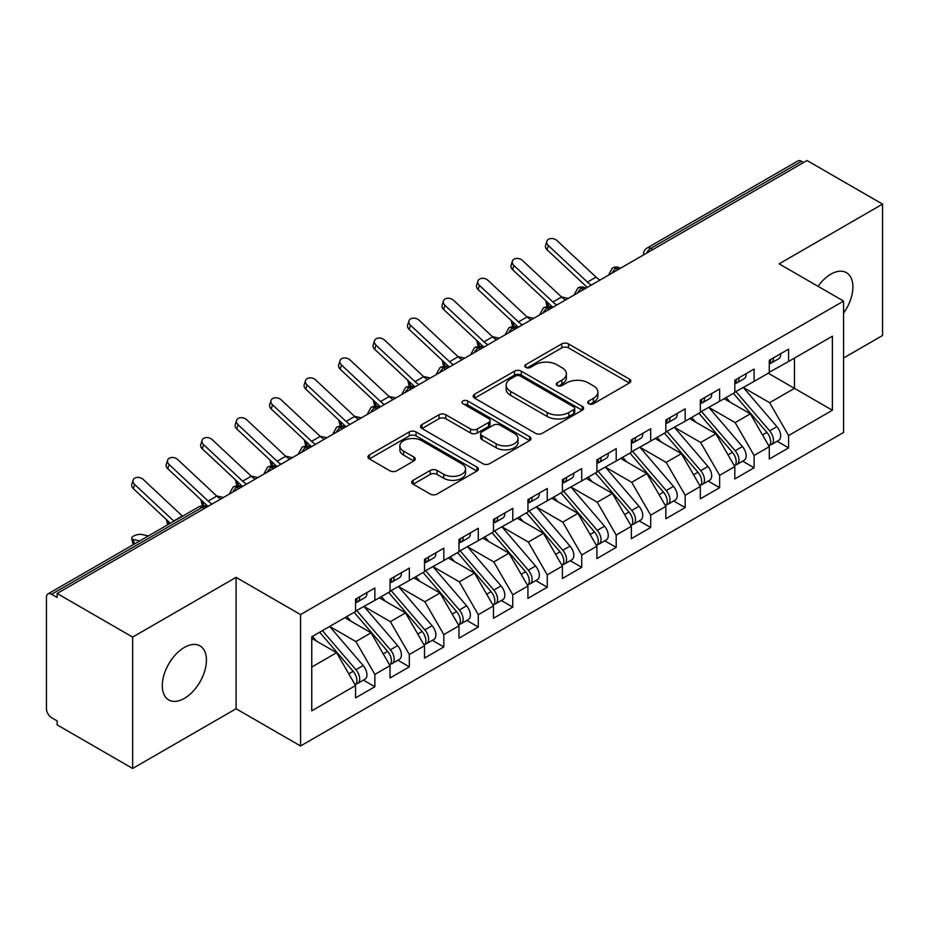 <?xml version="1.0" encoding="UTF-8"?>
<svg xmlns="http://www.w3.org/2000/svg" width="929" height="929" viewBox="0 0 929 929"><rect width="100%" height="100%" fill="white"/><g stroke="black" fill="none" stroke-linecap="round" stroke-linejoin="round"><path stroke-width="1.39" d="M588.719 403.743A3.356 1.939 0 0 0 593.457 403.743L629.421 382.98A4.784 2.764 0 0 0 630.814 381.029A4.784 2.764 0 0 0 629.421 379.078L568.502 343.904A4.784 2.764 0 0 0 561.731 343.904L525.768 364.667A3.356 1.939 0 0 0 524.792 366.038A3.356 1.939 0 0 0 525.768 367.396A3.356 1.939 0 0 0 530.505 367.396L535.162 364.714A15.317 8.837 0 0 1 556.819 364.714L561.894 367.652A15.317 8.837 0 0 1 566.388 373.899A15.317 8.837 0 0 1 561.894 380.147L557.249 382.841A3.356 1.939 0 0 0 556.262 384.2A3.356 1.939 0 0 0 557.249 385.57A3.356 1.939 0 0 0 561.987 385.57L566.632 382.887A15.317 8.837 0 0 1 588.301 382.887L593.376 385.814A15.317 8.837 0 0 1 597.858 392.073A15.317 8.837 0 0 1 593.376 398.32L588.719 401.014A3.356 1.939 0 0 0 587.743 402.373A3.356 1.939 0 0 0 588.719 403.743L588.719 401.014M184.36 698.399A31.203 18.023 120 0 0 204.752 670.901A31.203 18.023 120 0 0 199.967 645.887A31.203 18.023 120 0 0 184.36 647.432A31.203 18.023 120 0 0 163.98 674.93A31.203 18.023 120 0 0 168.764 699.943A31.203 18.023 120 0 0 184.36 698.399M843.59 313.108A31.203 18.023 120 0 0 846.435 272.65A31.203 18.023 120 0 0 830.828 274.194A31.203 18.023 120 0 0 818.031 286.318M413.161 480.293A4.784 2.764 0 0 0 411.756 482.244A4.784 2.764 0 0 0 413.161 484.195L430.255 494.065A4.784 2.764 0 0 0 437.013 494.065L476.949 471.003A4.784 2.764 0 0 0 478.354 469.052A4.784 2.764 0 0 0 476.949 467.101L416.041 431.927A4.784 2.764 0 0 0 409.271 431.927L369.336 454.989A4.784 2.764 0 0 0 367.93 456.94A4.784 2.764 0 0 0 369.336 458.891L389.983 470.817A4.784 2.764 0 0 0 396.741 470.817L413.835 460.947A4.784 2.764 0 0 0 415.24 458.996A4.784 2.764 0 0 0 413.835 457.033L403.604 451.122A12.809 7.397 0 0 1 399.853 445.897A12.809 7.397 0 0 1 407.75 439.069A12.809 7.397 0 0 1 421.708 440.671L461.806 463.826A12.809 7.397 0 0 1 465.557 469.052A12.809 7.397 0 0 1 457.66 475.88A12.809 7.397 0 0 1 443.702 474.278L437.013 470.422A4.784 2.764 0 0 0 430.255 470.422L413.161 480.293L413.161 484.195M843.59 358.002L882.55 335.508L882.55 204.125L807.046 160.531L57.133 593.492L57.133 597.475L51.618 594.281A7.316 4.227 -120 0 0 47.96 593.921A7.316 4.227 -120 0 0 46.45 597.266L46.45 708.746A7.316 4.227 -120 0 0 51.618 717.699L57.133 720.892L57.133 724.875L132.65 768.469L236.082 708.746L300.555 745.975L300.555 614.592L236.082 577.362L132.65 637.085L57.133 593.492M882.55 204.125L779.117 263.848L843.59 301.077L300.555 614.592M535.499 433.297A4.784 2.764 0 0 0 542.269 433.297L582.204 410.246A4.784 2.764 0 0 0 583.609 408.284A4.784 2.764 0 0 0 582.204 406.333L521.285 371.159A4.784 2.764 0 0 0 514.515 371.159L474.58 394.221A4.784 2.764 0 0 0 473.186 396.172A4.784 2.764 0 0 0 474.58 398.123L535.499 433.297M464.245 404.463A3.356 1.939 0 0 1 467.647 404.939L467.647 400.956L529.576 436.711A4.784 2.764 0 0 1 530.982 438.674A4.784 2.764 0 0 1 529.576 440.625L489.641 463.676A4.784 2.764 0 0 1 482.871 463.676L421.963 428.513L421.963 424.599A4.784 2.764 0 0 0 420.558 426.55A4.784 2.764 0 0 0 421.963 428.513M421.963 424.599L439.045 414.74A4.784 2.764 0 0 1 445.815 414.74L470.527 429.001A4.784 2.764 0 0 0 477.297 429.001L488.631 422.451A4.784 2.764 0 0 0 490.036 420.5A4.784 2.764 0 0 0 488.631 418.549L462.909 403.697A3.356 1.939 0 0 1 461.922 402.327A3.356 1.939 0 0 1 464.001 400.538A3.356 1.939 0 0 1 467.647 400.956M300.555 745.975L843.59 432.449L843.59 301.077M768.248 373.226L832.384 410.258L832.384 336.205L788.593 361.486L788.593 349.141L769.293 360.289L769.293 372.634L754.116 381.389L754.116 369.045L734.816 380.193L734.816 392.537L719.638 401.293L719.638 388.961L700.327 400.109L700.327 412.441L685.161 421.209L685.161 408.865L665.849 420.013L665.849 432.357L650.683 441.112L650.683 428.768L631.372 439.916L631.372 452.26L616.206 461.016L616.206 448.672L596.894 459.82L596.894 472.164L581.728 480.92L581.728 468.576L562.417 479.724L562.417 492.068L547.251 500.824L547.251 488.491L527.939 499.628L527.939 511.972L512.773 520.739L512.773 508.395L493.462 519.543L493.462 531.876L478.296 540.643L478.296 528.299L458.984 539.447L458.984 551.791L443.818 560.547L443.818 548.203L424.507 559.351L424.507 571.695L409.329 580.451L409.329 568.107L390.029 579.255L390.029 591.599L374.851 600.355L374.851 588.011L355.552 599.159L355.552 611.503L311.761 636.783L311.761 710.836L355.552 685.556L336.588 652.715L311.761 638.374M832.384 410.258L788.593 435.538L769.63 402.687L743.432 387.567M777.132 441.263L788.593 447.883L788.593 435.538M788.593 447.883L769.293 459.031L769.293 446.686L754.116 455.442L735.153 422.602L708.955 407.471M742.654 461.167L754.116 467.786L754.116 455.442M754.116 467.786L734.816 478.934L734.816 466.59L719.638 475.346L700.675 442.506L674.477 427.375L707.944 466.474L700.71 470.655A9.755 5.632 60 0 1 704.472 479.921A9.755 5.632 60 0 1 702.452 484.381A9.755 5.632 60 0 1 700.872 484.833M708.177 481.071L719.638 487.69L719.638 475.346M719.638 487.69L700.327 498.838L700.327 486.494L685.161 495.25L666.198 462.41L640 447.279M673.699 500.986L685.161 507.594L685.161 495.25M685.161 507.594L665.849 518.742L665.849 506.398L650.683 515.165L631.72 482.314L605.511 467.182M639.222 520.89L650.683 527.498L650.683 515.165M650.683 527.498L631.372 538.646L631.372 526.313L616.206 535.069L597.242 502.217L571.033 487.098M604.744 540.794L616.206 547.413L616.206 535.069M616.206 547.413L596.894 558.561L596.894 546.217L581.728 554.973L562.765 522.133L536.556 507.002M570.267 560.698L581.728 567.317L581.728 554.973M581.728 567.317L562.417 578.465L562.417 566.121L547.251 574.877L528.287 542.037L502.078 526.906M535.789 580.602L547.251 587.221L547.251 574.877M547.251 587.221L527.939 598.369L527.939 586.025L512.773 594.781L493.81 561.94L467.601 546.809L501.079 585.909L493.833 590.089A9.755 5.632 60 0 1 497.596 599.356A9.755 5.632 60 0 1 495.575 603.815A9.755 5.632 60 0 1 493.996 604.268M501.312 600.506L512.773 607.125L512.773 594.781M512.773 607.125L493.462 618.273L493.462 605.929L478.296 614.696L459.332 581.844L433.123 566.713M466.834 620.421L478.296 627.029L478.296 614.696M478.296 627.029L458.984 638.177L458.984 625.832L443.818 634.6L424.855 601.748L398.646 586.617M432.357 640.325L443.818 646.944L443.818 634.6M443.818 646.944L424.507 658.08L424.507 645.748L409.329 654.504L390.366 621.652L364.168 606.532M397.879 660.229L409.329 666.848L409.329 654.504M409.329 666.848L390.029 677.996L390.029 665.652L374.851 674.408L355.888 641.567L329.69 626.436M363.402 680.133L374.851 686.752L374.851 674.408M374.851 686.752L355.552 697.9L355.552 685.556M355.552 611.108L374.851 600.355M311.761 667.045L336.588 652.715M390.029 591.204L409.329 580.451M355.888 641.567L371.066 632.8L344.856 617.68M390.029 665.652L371.066 632.8M424.507 571.3L443.818 560.547M390.366 621.652L405.543 612.896L379.334 597.765M424.507 645.748L405.543 612.896M458.984 551.385L478.296 540.643M424.855 601.748L440.021 592.992L413.811 577.861M458.984 625.832L440.021 592.992M493.462 531.481L512.773 520.739M459.332 581.844L474.498 573.088L448.289 557.957M493.462 605.929L474.498 573.088M527.939 511.577L547.251 500.824M493.81 561.94L508.976 553.185L482.778 538.054M527.939 586.025L508.976 553.185M562.417 491.673L581.728 480.92M528.287 542.037L543.453 533.281L517.256 518.15M562.417 566.121L543.453 533.281M596.894 471.769L616.206 461.016M562.765 522.133L577.931 513.365L551.733 498.246M596.894 546.217L577.931 513.365M631.372 451.854L650.683 441.112M597.242 502.217L612.408 493.462L586.211 478.33M631.372 526.313L612.408 493.462M665.849 431.95L685.161 421.209M631.72 482.314L646.886 473.558L620.688 458.427M665.849 506.398L646.886 473.558M700.327 412.046L719.638 401.293M666.198 462.41L681.363 453.654L655.166 438.523M700.327 486.494L681.363 453.654M734.816 392.143L754.116 381.389M700.675 442.506L715.853 433.75L689.643 418.619M734.816 466.59L715.853 433.75M803.597 162.529L801.53 161.332L650.764 248.368L652.843 249.564M646.63 253.152A7.316 4.227 120 0 1 650.764 248.368A7.316 4.227 60 0 0 647.107 248.008L797.872 160.972A7.316 4.227 60 0 1 801.53 161.332M769.293 372.239L788.593 361.486M769.63 402.687L794.458 388.357L794.458 358.106L832.384 336.205M735.153 422.602L750.33 413.835L724.121 398.715M769.293 446.686L750.33 413.835M132.65 637.085L132.65 768.469M236.082 708.746L236.082 577.362M618.191 269.573L616.113 268.376A7.316 4.227 -120 0 0 612.466 268.017A7.316 4.227 -120 0 0 612.374 268.063L608.971 274.252A7.316 4.227 0 0 0 609.052 274.845M583.714 289.476L581.635 288.28A7.316 4.227 -120 0 0 577.989 287.92A7.316 4.227 -120 0 0 577.896 287.967L574.494 294.156A7.316 4.227 0 0 0 574.575 294.748M549.225 309.38L547.158 308.184A7.316 4.227 -120 0 0 543.5 307.824A7.316 4.227 -120 0 0 543.419 307.882L540.016 314.06A7.316 4.227 0 0 0 540.097 314.664M514.747 329.284L512.68 328.1A7.316 4.227 -120 0 0 509.022 327.728A7.316 4.227 -120 0 0 508.941 327.786L505.539 333.964A7.316 4.227 0 0 0 505.608 334.568M480.27 349.199L478.203 348.003A7.316 4.227 -120 0 0 474.545 347.643A7.316 4.227 -120 0 0 474.464 347.69L471.061 353.868A7.316 4.227 0 0 0 471.131 354.472M445.792 369.103L443.725 367.907A7.316 4.227 -120 0 0 440.067 367.547A7.316 4.227 -120 0 0 439.986 367.594L436.584 373.772A7.316 4.227 0 0 0 436.653 374.375M411.315 389.007L409.248 387.811A7.316 4.227 -120 0 0 405.59 387.451A7.316 4.227 -120 0 0 405.508 387.498L402.106 393.687A7.316 4.227 0 0 0 402.176 394.279M376.837 408.911L374.77 407.715A7.316 4.227 -120 0 0 371.112 407.355A7.316 4.227 -120 0 0 371.031 407.401L367.629 413.591A7.316 4.227 0 0 0 367.698 414.183M342.36 428.815L340.293 427.619A7.316 4.227 -120 0 0 336.635 427.259A7.316 4.227 -120 0 0 336.553 427.317L333.151 433.495A7.316 4.227 0 0 0 333.221 434.098M307.882 448.719L305.815 447.534A7.316 4.227 -120 0 0 302.157 447.163A7.316 4.227 -120 0 0 302.076 447.221L298.673 453.398A7.316 4.227 0 0 0 298.743 454.002M273.405 468.634L271.338 467.438A7.316 4.227 -120 0 0 267.68 467.078A7.316 4.227 -120 0 0 267.598 467.124L264.196 473.302A7.316 4.227 0 0 0 264.266 473.906M238.927 488.538L236.86 487.342A7.316 4.227 -120 0 0 233.202 486.982A7.316 4.227 -120 0 0 233.109 487.028L229.707 493.206A7.316 4.227 0 0 0 229.788 493.81M590.054 404.22L593.376 402.303A15.317 8.837 0 0 0 597.858 396.056L597.858 392.073M566.388 373.899L566.388 377.882A15.317 8.837 0 0 1 561.894 384.13L558.584 386.046M629.351 383.027L568.502 347.887A4.784 2.764 0 0 0 561.731 347.887L527.115 367.872M582.146 410.281L521.285 375.142A4.784 2.764 0 0 0 514.515 375.142L474.649 398.169M573.739 409.654A3.356 1.939 0 0 0 574.726 408.284A3.356 1.939 0 0 0 573.739 406.914L520.275 376.048A3.356 1.939 0 0 0 515.537 376.048L510.625 378.881A15.317 8.837 0 0 0 506.142 385.129A15.317 8.837 0 0 0 510.625 391.388L547.181 412.488A15.317 8.837 0 0 0 568.838 412.488L573.739 409.654L573.739 413.637A3.356 1.939 0 0 0 574.726 412.267L574.726 408.284M506.142 385.129L506.142 389.112A15.317 8.837 0 0 0 510.625 395.371L510.625 391.388M573.739 413.637L568.838 416.471A15.317 8.837 0 0 1 547.181 416.471L510.625 395.371M422.021 428.548L439.045 418.712L439.045 414.74M490.036 420.5L490.036 424.483A4.784 2.764 0 0 1 488.631 426.434L477.297 432.984A4.784 2.764 0 0 1 470.527 432.984L445.815 418.712A4.784 2.764 0 0 0 439.045 418.712M467.647 404.939L529.518 440.66M496.156 443.795A12.809 7.397 0 0 0 510.114 445.397A12.809 7.397 0 0 0 518.01 438.569A12.809 7.397 0 0 0 514.26 433.344L500.139 425.192A4.784 2.764 0 0 0 493.369 425.192L482.035 431.73A4.784 2.764 0 0 0 480.63 433.692A4.784 2.764 0 0 0 482.035 435.643L496.156 443.795L496.156 447.778A12.809 7.397 0 0 0 510.114 449.381A12.809 7.397 0 0 0 518.01 442.552L518.01 438.569M480.63 433.692L480.63 437.664A4.784 2.764 0 0 0 482.035 439.626L482.035 435.643M496.156 447.778L482.035 439.626M465.557 469.052L465.557 473.035A12.809 7.397 0 0 1 457.66 479.863A12.809 7.397 0 0 1 443.702 478.261L437.013 474.405A4.784 2.764 0 0 0 430.255 474.405L413.219 484.23M399.853 445.897L399.853 449.88A12.809 7.397 0 0 0 403.604 455.105L403.604 451.122M413.777 460.981L403.604 455.105M476.891 471.049L416.041 435.91A4.784 2.764 0 0 0 409.271 435.91L369.394 458.926M736.14 391.771L769.665 430.835A9.755 5.632 60 0 1 773.427 440.102A9.755 5.632 60 0 1 771.407 444.573L778.641 440.392A9.755 5.632 -120 0 0 780.662 435.922A9.755 5.632 -120 0 0 776.899 426.655L743.386 387.59M771.407 444.573A9.755 5.632 60 0 1 769.827 445.026M733.387 393.362L766.901 432.426A9.755 5.632 60 0 1 770.664 441.705A9.755 5.632 60 0 1 768.898 446.001M552.836 307.302L548.377 306.326A6.097 2.322 166.9 0 1 546.751 305.223L545.695 300.636M730.124 402.176L726.141 397.542M561.43 296.897L568.258 298.395M769.293 364.087A9.755 5.632 -120 0 0 770.664 360.104A9.755 5.632 -120 0 0 770.652 359.511M769.827 363.425A9.755 5.632 -120 0 0 771.407 362.972A9.755 5.632 -120 0 0 773.427 358.513A9.755 5.632 -120 0 0 773.404 357.909M780.65 353.728A9.755 5.632 60 0 1 780.662 354.332A9.755 5.632 60 0 1 778.641 358.791L771.407 362.972M600.006 280.07A18.046 10.416 60 0 1 596.046 277.132L557.005 240.599A6.097 4.401 17.6 0 0 551.118 238.521A6.097 4.401 17.6 0 0 546.879 241.238A6.097 4.401 17.6 0 0 548.377 245.57L547.053 249.75A6.097 4.401 -162.4 0 1 545.555 245.419L546.879 241.238M591.378 285.052A18.046 10.416 60 0 1 587.43 282.102L548.377 245.57M547.053 249.75L586.094 286.283A24.375 14.074 -120 0 0 587.337 287.386M701.662 411.675L735.187 450.739A9.755 5.632 60 0 1 738.95 460.018A9.755 5.632 60 0 1 736.929 464.477L744.164 460.296A9.755 5.632 -120 0 0 746.184 455.837A9.755 5.632 -120 0 0 742.422 446.57L708.908 407.494M736.929 464.477A9.755 5.632 60 0 1 735.35 464.93M698.91 413.266L732.424 452.342A9.755 5.632 60 0 1 736.186 461.608A9.755 5.632 60 0 1 734.421 465.917M531.04 319.878A18.046 10.416 60 0 1 527.091 316.94L488.05 280.407A6.097 4.401 17.6 0 0 482.151 278.328A6.097 4.401 17.6 0 0 477.924 281.046A6.097 4.401 17.6 0 0 479.422 285.389L478.098 289.558L517.139 326.091A24.375 14.074 -120 0 0 518.382 327.194L513.9 326.23A6.097 2.322 166.9 0 1 512.274 325.127L511.217 320.54M695.647 422.08L691.664 417.446M526.94 316.801L533.78 318.299M702.452 484.381L709.686 480.2A9.755 5.632 -120 0 0 711.707 475.741A9.755 5.632 -120 0 0 707.944 466.474M664.432 433.169L697.946 472.246A9.755 5.632 60 0 1 701.709 481.512A9.755 5.632 60 0 1 699.943 485.821M496.562 339.793A18.046 10.416 60 0 1 492.614 336.844L453.573 300.311A6.097 4.401 17.6 0 0 447.673 298.232A6.097 4.401 17.6 0 0 443.447 300.961A6.097 4.401 17.6 0 0 444.945 305.293L443.621 309.473L482.662 345.994A24.375 14.074 -120 0 0 483.904 347.098L479.422 346.134A6.097 2.322 166.9 0 1 477.796 345.031L476.74 340.455M661.158 441.983L657.186 437.35M667.185 431.579L700.71 470.655M492.463 336.704L499.303 338.202M632.707 451.482L666.221 490.558A9.755 5.632 60 0 1 669.995 499.825A9.755 5.632 60 0 1 667.974 504.284L675.209 500.104A9.755 5.632 -120 0 0 677.229 495.645A9.755 5.632 -120 0 0 673.467 486.378L639.953 447.302M667.974 504.284A9.755 5.632 60 0 1 666.395 504.737M629.955 453.085L663.469 492.149A9.755 5.632 60 0 1 667.231 501.416A9.755 5.632 60 0 1 665.466 505.724M462.085 359.697A18.046 10.416 60 0 1 458.136 356.748L419.084 320.226A6.097 4.401 17.6 0 0 413.196 318.136A6.097 4.401 17.6 0 0 408.969 320.865A6.097 4.401 17.6 0 0 410.467 325.196L409.143 329.377L448.184 365.91A24.375 14.074 -120 0 0 449.427 367.001L444.945 366.038A6.097 2.322 166.9 0 1 443.319 364.934L442.25 360.359M626.68 461.887L622.709 457.254M457.985 356.62L464.825 358.118M598.23 471.398L631.743 510.462A9.755 5.632 60 0 1 635.517 519.729A9.755 5.632 60 0 1 633.497 524.2L640.731 520.019A9.755 5.632 -120 0 0 642.752 515.549A9.755 5.632 -120 0 0 638.989 506.282L605.476 467.217M633.497 524.2A9.755 5.632 60 0 1 631.917 524.641M595.477 472.989L628.991 512.053A9.755 5.632 60 0 1 632.754 521.32A9.755 5.632 60 0 1 630.988 525.628M414.926 386.928L410.467 385.953A6.097 2.322 166.9 0 1 408.841 384.838L407.773 380.263M592.203 481.803L588.231 477.169M423.508 376.524L430.348 378.022M734.816 383.991A9.755 5.632 -120 0 0 736.186 380.007A9.755 5.632 -120 0 0 736.174 379.415M735.35 383.329A9.755 5.632 -120 0 0 736.929 382.876A9.755 5.632 -120 0 0 738.95 378.417A9.755 5.632 -120 0 0 738.927 377.824M746.173 373.644A9.755 5.632 60 0 1 746.184 374.236A9.755 5.632 60 0 1 744.164 378.695L736.929 382.876M565.517 299.974A18.046 10.416 60 0 1 561.569 297.036L522.528 260.503A6.097 4.401 17.6 0 0 516.629 258.425A6.097 4.401 17.6 0 0 512.402 261.142A6.097 4.401 17.6 0 0 513.9 265.485L512.576 269.654A6.097 4.401 -162.4 0 1 511.078 265.322L512.402 261.142M556.901 304.956A18.046 10.416 60 0 1 552.952 302.006L513.9 265.485M512.576 269.654L551.617 306.187A24.375 14.074 -120 0 0 552.86 307.29M700.327 403.894A9.755 5.632 -120 0 0 701.709 399.911A9.755 5.632 -120 0 0 701.697 399.319M700.872 403.232A9.755 5.632 -120 0 0 702.452 402.78A9.755 5.632 -120 0 0 704.472 398.32A9.755 5.632 -120 0 0 704.449 397.728M711.695 393.548A9.755 5.632 60 0 1 711.707 394.14A9.755 5.632 60 0 1 709.686 398.611L702.452 402.78M478.098 289.558A6.097 4.401 -162.4 0 1 476.6 285.226L477.924 281.046M522.423 324.86A18.046 10.416 60 0 1 518.475 321.922L479.422 285.389M665.849 423.798A9.755 5.632 -120 0 0 667.231 419.815A9.755 5.632 -120 0 0 667.219 419.223M666.395 423.148A9.755 5.632 -120 0 0 667.974 422.695A9.755 5.632 -120 0 0 669.995 418.224A9.755 5.632 -120 0 0 669.972 417.632M677.218 413.451A9.755 5.632 60 0 1 677.229 414.044A9.755 5.632 60 0 1 675.209 418.514L667.974 422.695M443.621 309.473A6.097 4.401 -162.4 0 1 442.123 305.13L443.447 300.961M487.946 344.764A18.046 10.416 60 0 1 483.997 341.826L444.945 305.293M631.372 443.702A9.755 5.632 -120 0 0 632.754 439.731A9.755 5.632 -120 0 0 632.73 439.127M631.917 443.052A9.755 5.632 -120 0 0 633.497 442.599A9.755 5.632 -120 0 0 635.517 438.128A9.755 5.632 -120 0 0 635.494 437.536M642.74 433.355A9.755 5.632 60 0 1 642.752 433.948A9.755 5.632 60 0 1 640.731 438.418L633.497 442.599M409.143 329.377A6.097 4.401 -162.4 0 1 407.645 325.034L408.969 320.865M453.468 364.667A18.046 10.416 60 0 1 449.52 361.729L410.467 325.196M563.752 491.302L597.266 530.366A9.755 5.632 60 0 1 601.04 539.633A9.755 5.632 60 0 1 599.019 544.104L606.254 539.923A9.755 5.632 -120 0 0 608.274 535.452A9.755 5.632 -120 0 0 604.512 526.186L570.998 487.121M599.019 544.104A9.755 5.632 60 0 1 597.44 544.557M561 492.893L594.514 531.957A9.755 5.632 60 0 1 598.276 541.224A9.755 5.632 60 0 1 596.499 545.532M380.449 406.832L375.99 405.857A6.097 2.322 166.9 0 1 374.364 404.742L373.295 400.167M557.725 501.706L553.754 497.073M389.03 396.428L395.87 397.926M596.894 463.617A9.755 5.632 -120 0 0 598.276 459.634A9.755 5.632 -120 0 0 598.253 459.031M597.44 462.956A9.755 5.632 -120 0 0 599.019 462.503A9.755 5.632 -120 0 0 601.04 458.043A9.755 5.632 -120 0 0 601.017 457.44M608.251 453.259A9.755 5.632 60 0 1 608.274 453.863A9.755 5.632 60 0 1 606.254 458.322L599.019 462.503M427.607 379.601A18.046 10.416 60 0 1 423.659 376.663L384.606 340.13A6.097 4.401 17.6 0 0 378.718 338.04A6.097 4.401 17.6 0 0 374.492 340.769A6.097 4.401 17.6 0 0 375.99 345.1L374.666 349.281A6.097 4.401 -162.4 0 1 373.168 344.949L374.492 340.769M418.991 384.571A18.046 10.416 60 0 1 415.031 381.633L375.99 345.1M374.666 349.281L413.707 385.814A24.375 14.074 -120 0 0 414.949 386.905M529.275 511.205L562.788 550.27A9.755 5.632 60 0 1 566.551 559.548A9.755 5.632 60 0 1 564.542 564.008L571.776 559.827A9.755 5.632 -120 0 0 573.797 555.368A9.755 5.632 -120 0 0 570.034 546.089L536.521 507.025M564.542 564.008A9.755 5.632 60 0 1 562.962 564.46M526.511 512.796L560.036 551.872A9.755 5.632 60 0 1 563.798 561.139A9.755 5.632 60 0 1 562.022 565.436M345.971 426.736L341.512 425.761A6.097 2.322 166.9 0 1 339.886 424.658L338.818 420.071M523.248 521.61L519.276 516.977M354.553 416.331L361.393 417.829M494.797 531.109L528.311 570.185A9.755 5.632 60 0 1 532.073 579.452A9.755 5.632 60 0 1 530.053 583.911L537.299 579.731A9.755 5.632 -120 0 0 539.319 575.272A9.755 5.632 -120 0 0 535.557 566.005L502.032 526.929M530.053 583.911A9.755 5.632 60 0 1 528.485 584.364M492.033 532.7L525.559 571.776A9.755 5.632 60 0 1 529.321 581.043A9.755 5.632 60 0 1 527.544 585.351M324.175 439.312A18.046 10.416 60 0 1 320.226 436.375L281.173 399.842A6.097 4.401 17.6 0 0 275.286 397.763A6.097 4.401 17.6 0 0 271.059 400.48A6.097 4.401 17.6 0 0 272.557 404.823L271.233 408.992L310.274 445.525A24.375 14.074 -120 0 0 311.505 446.628L307.034 445.665A6.097 2.322 166.9 0 1 305.409 444.561L304.34 439.974M488.77 541.514L484.799 536.881M320.075 436.235L326.915 437.733M495.575 603.815L502.821 599.635A9.755 5.632 -120 0 0 504.842 595.175A9.755 5.632 -120 0 0 501.079 585.909M457.556 552.604L491.081 591.68A9.755 5.632 60 0 1 494.843 600.947A9.755 5.632 60 0 1 493.067 605.255M289.697 459.228A18.046 10.416 60 0 1 285.737 456.278L246.696 419.745A6.097 4.401 17.6 0 0 240.808 417.667A6.097 4.401 17.6 0 0 236.581 420.396A6.097 4.401 17.6 0 0 238.079 424.727L236.744 428.908L275.797 465.429A24.375 14.074 -120 0 0 277.028 466.532L272.557 465.568A6.097 2.322 166.9 0 1 270.931 464.465L269.863 459.89M454.293 561.418L450.321 556.785M460.319 551.013L493.833 590.089M285.598 456.151L292.438 457.649M562.417 483.521A9.755 5.632 -120 0 0 563.798 479.538A9.755 5.632 -120 0 0 563.775 478.946M562.962 482.859A9.755 5.632 -120 0 0 564.542 482.406A9.755 5.632 -120 0 0 566.551 477.947A9.755 5.632 -120 0 0 566.539 477.355M573.774 473.175A9.755 5.632 60 0 1 573.797 473.767A9.755 5.632 60 0 1 571.776 478.226L564.542 482.406M393.13 399.505A18.046 10.416 60 0 1 389.181 396.567L350.128 360.034A6.097 4.401 17.6 0 0 344.241 357.955A6.097 4.401 17.6 0 0 340.014 360.673A6.097 4.401 17.6 0 0 341.512 365.004L340.188 369.185A6.097 4.401 -162.4 0 1 338.69 364.853L340.014 360.673M384.513 404.487A18.046 10.416 60 0 1 380.553 401.537L341.512 365.004M340.188 369.185L379.229 405.718A24.375 14.074 -120 0 0 380.472 406.821M527.939 503.425A9.755 5.632 -120 0 0 529.321 499.442A9.755 5.632 -120 0 0 529.298 498.85M528.485 502.763A9.755 5.632 -120 0 0 530.053 502.31A9.755 5.632 -120 0 0 532.073 497.851A9.755 5.632 -120 0 0 532.062 497.259M539.296 493.078A9.755 5.632 60 0 1 539.319 493.671A9.755 5.632 60 0 1 537.299 498.13L530.053 502.31M358.652 419.409A18.046 10.416 60 0 1 354.704 416.471L315.651 379.938A6.097 4.401 17.6 0 0 309.763 377.859A6.097 4.401 17.6 0 0 305.536 380.576A6.097 4.401 17.6 0 0 307.034 384.92L305.711 389.088A6.097 4.401 -162.4 0 1 304.213 384.757L305.536 380.576M350.036 424.39A18.046 10.416 60 0 1 346.076 421.441L307.034 384.92M305.711 389.088L344.752 425.621A24.375 14.074 -120 0 0 345.994 426.725M493.462 523.329A9.755 5.632 -120 0 0 494.843 519.346A9.755 5.632 -120 0 0 494.82 518.754M493.996 522.667A9.755 5.632 -120 0 0 495.575 522.226A9.755 5.632 -120 0 0 497.596 517.755A9.755 5.632 -120 0 0 497.584 517.163M504.819 512.982A9.755 5.632 60 0 1 504.842 513.574A9.755 5.632 60 0 1 502.821 518.045L495.575 522.226M271.233 408.992A6.097 4.401 -162.4 0 1 269.724 404.661L271.059 400.48M315.558 444.294A18.046 10.416 60 0 1 311.598 441.356L272.557 404.823M425.842 570.917L459.356 609.993A9.755 5.632 60 0 1 463.118 619.26A9.755 5.632 60 0 1 461.098 623.719L468.344 619.55A9.755 5.632 -120 0 0 470.364 615.079A9.755 5.632 -120 0 0 466.602 605.813L433.077 566.736M461.098 623.719A9.755 5.632 60 0 1 459.518 624.172M423.078 572.519L456.592 611.584A9.755 5.632 60 0 1 460.366 620.851A9.755 5.632 60 0 1 458.589 625.159M255.22 479.132A18.046 10.416 60 0 1 251.26 476.182L212.218 439.661A6.097 4.401 17.6 0 0 206.331 437.571A6.097 4.401 17.6 0 0 202.104 440.3A6.097 4.401 17.6 0 0 203.602 444.631L202.267 448.812L241.319 485.344A24.375 14.074 -120 0 0 242.55 486.436L238.079 485.472A6.097 2.322 166.9 0 1 236.454 484.369L235.385 479.794M419.815 581.322L415.844 576.7M251.12 476.054L257.96 477.552M458.984 543.233A9.755 5.632 -120 0 0 460.366 539.25A9.755 5.632 -120 0 0 460.343 538.657M459.518 542.582A9.755 5.632 -120 0 0 461.098 542.13A9.755 5.632 -120 0 0 463.118 537.659A9.755 5.632 -120 0 0 463.106 537.067M470.341 532.886A9.755 5.632 60 0 1 470.364 533.478A9.755 5.632 60 0 1 468.344 537.949L461.098 542.13M236.744 428.908A6.097 4.401 -162.4 0 1 235.246 424.565L236.581 420.396M281.081 464.198A18.046 10.416 60 0 1 277.121 461.26L238.079 424.727M391.364 590.832L424.878 629.897A9.755 5.632 60 0 1 428.641 639.164A9.755 5.632 60 0 1 426.62 643.634L433.866 639.454A9.755 5.632 -120 0 0 435.887 634.983A9.755 5.632 -120 0 0 432.113 625.716L398.599 586.652M426.62 643.634A9.755 5.632 60 0 1 425.041 644.087M388.601 592.423L422.114 631.488A9.755 5.632 60 0 1 425.888 640.755A9.755 5.632 60 0 1 424.112 645.063M208.05 506.363L203.602 505.388A6.097 2.322 166.9 0 1 201.976 504.273L200.908 499.697M385.338 601.237L381.366 596.604M216.643 495.958L223.471 497.456M424.507 563.137A9.755 5.632 -120 0 0 425.888 559.165A9.755 5.632 -120 0 0 425.865 558.561M425.041 562.486A9.755 5.632 -120 0 0 426.62 562.033A9.755 5.632 -120 0 0 428.641 557.563A9.755 5.632 -120 0 0 428.629 556.97M435.864 552.79A9.755 5.632 60 0 1 435.887 553.382A9.755 5.632 60 0 1 433.866 557.853L426.62 562.033M202.267 448.812A6.097 4.401 -162.4 0 1 200.769 444.468L202.104 440.3M246.603 484.102A18.046 10.416 60 0 1 242.643 481.164L203.602 444.631M356.887 610.736L390.401 649.801A9.755 5.632 60 0 1 394.163 659.067A9.755 5.632 60 0 1 392.143 663.538L399.389 659.358A9.755 5.632 -120 0 0 401.409 654.887A9.755 5.632 -120 0 0 397.635 645.62L364.122 606.556M392.143 663.538A9.755 5.632 60 0 1 390.563 663.991M354.123 612.327L387.637 651.392A9.755 5.632 60 0 1 391.411 660.67A9.755 5.632 60 0 1 389.634 664.967M167.835 524.722A6.097 2.322 166.9 0 1 167.499 524.177L166.43 519.601M350.86 621.141L346.889 616.508M182.165 515.862L182.897 516.025M390.029 583.052A9.755 5.632 -120 0 0 391.411 579.069A9.755 5.632 -120 0 0 391.388 578.477M390.563 582.39A9.755 5.632 -120 0 0 392.143 581.937A9.755 5.632 -120 0 0 394.163 577.478A9.755 5.632 -120 0 0 394.14 576.874M401.386 572.694A9.755 5.632 60 0 1 401.409 573.298A9.755 5.632 60 0 1 399.389 577.757L392.143 581.937M220.742 499.036A18.046 10.416 60 0 1 216.782 496.098L177.741 459.565A6.097 4.401 17.6 0 0 171.853 457.486A6.097 4.401 17.6 0 0 167.626 460.203A6.097 4.401 17.6 0 0 169.124 464.535L167.789 468.715A6.097 4.401 -162.4 0 1 166.291 464.384L167.626 460.203M212.114 504.017A18.046 10.416 60 0 1 208.166 501.068L169.124 464.535M167.789 468.715L206.842 505.248A24.375 14.074 -120 0 0 208.073 506.351M322.409 630.64L355.923 669.704A9.755 5.632 60 0 1 359.686 678.983A9.755 5.632 60 0 1 357.665 683.442L364.911 679.262A9.755 5.632 -120 0 0 366.932 674.802A9.755 5.632 -120 0 0 363.158 665.524L329.644 626.46M357.665 683.442A9.755 5.632 60 0 1 356.086 683.895M319.646 632.231L353.159 671.307A9.755 5.632 60 0 1 356.922 680.574A9.755 5.632 60 0 1 355.157 684.87M133.358 544.626A6.097 2.322 166.9 0 1 133.021 544.092L131.686 538.379A6.097 2.322 -13.1 0 0 133.311 539.482L139.791 540.91M148.419 535.928L141.94 534.512A6.097 2.322 -13.1 0 0 135.169 535.325A6.097 2.322 -13.1 0 0 131.686 538.379M316.383 641.045L312.411 636.411M355.552 602.956A9.755 5.632 -120 0 0 356.922 598.973A9.755 5.632 -120 0 0 356.91 598.381M356.086 602.294A9.755 5.632 -120 0 0 357.665 601.841A9.755 5.632 -120 0 0 359.686 597.382A9.755 5.632 -120 0 0 359.662 596.79M366.909 592.609A9.755 5.632 60 0 1 366.932 593.201A9.755 5.632 60 0 1 364.911 597.661L357.665 601.841M182.548 516.222A18.046 10.416 60 0 1 182.305 516.001L143.263 479.469A6.097 4.401 17.6 0 0 137.376 477.39A6.097 4.401 17.6 0 0 133.149 480.107A6.097 4.401 17.6 0 0 134.647 484.45L133.311 488.619A6.097 4.401 -162.4 0 1 131.813 484.288L133.149 480.107M173.932 521.204A18.046 10.416 60 0 1 173.688 520.972L134.647 484.45M133.311 488.619L170.344 523.271M204.45 508.442L202.383 507.246L51.618 594.281M206.586 507.199L206.041 506.886A7.316 4.227 120 0 0 202.383 507.246A7.316 4.227 -120 0 0 198.725 506.886L47.96 593.921M620.328 268.33L619.771 268.017A7.316 4.227 120 0 0 616.113 268.376A7.316 4.227 120 0 0 612.153 273.056M643.46 254.987L643.46 254.337A7.316 4.227 0 0 0 643.53 254.941M585.851 288.245L585.293 287.92A7.316 4.227 120 0 0 581.635 288.28A7.316 4.227 120 0 0 577.675 292.96M551.373 308.149L550.816 307.824A7.316 4.227 120 0 0 547.158 308.184A7.316 4.227 120 0 0 543.198 312.864M516.896 328.053L516.338 327.728A7.316 4.227 120 0 0 512.68 328.1A7.316 4.227 120 0 0 508.72 332.768M482.418 347.957L481.861 347.643A7.316 4.227 120 0 0 478.203 348.003A7.316 4.227 120 0 0 474.243 352.683M447.941 367.861L447.383 367.547A7.316 4.227 120 0 0 443.725 367.907A7.316 4.227 120 0 0 439.765 372.587M413.463 387.765L412.906 387.451A7.316 4.227 120 0 0 409.248 387.811A7.316 4.227 120 0 0 405.276 392.491M378.986 407.68L378.428 407.355A7.316 4.227 120 0 0 374.77 407.715A7.316 4.227 120 0 0 370.799 412.395M344.508 427.584L343.951 427.259A7.316 4.227 120 0 0 340.293 427.619A7.316 4.227 120 0 0 336.321 432.299M310.019 447.488L309.473 447.163A7.316 4.227 120 0 0 305.815 447.534A7.316 4.227 120 0 0 301.844 452.214M275.541 467.392L274.996 467.078A7.316 4.227 120 0 0 271.338 467.438A7.316 4.227 120 0 0 267.366 472.118M241.064 487.295L240.518 486.982A7.316 4.227 120 0 0 236.86 487.342A7.316 4.227 120 0 0 232.889 492.022M593.376 402.303L593.376 398.32M557.249 385.57L557.249 382.841M561.894 384.13L561.894 380.147M525.768 367.396L525.768 364.667M561.731 347.887L561.731 343.904M568.502 347.887L568.502 343.904M629.421 382.98L629.421 379.078M474.58 398.123L474.58 394.221M514.515 375.142L514.515 371.159M521.285 375.142L521.285 371.159M582.204 410.246L582.204 406.333M547.181 416.471L547.181 412.488M568.838 416.471L568.838 412.488M445.815 418.712L445.815 414.74M470.527 432.984L470.527 429.001M477.297 432.984L477.297 429.001M488.631 426.434L488.631 422.451M529.576 440.625L529.576 436.711M430.255 474.405L430.255 470.422M437.013 474.405L437.013 470.422M443.702 478.261L443.702 474.278M413.835 460.947L413.835 457.033M369.336 458.891L369.336 454.989M409.271 435.91L409.271 431.927M416.041 435.91L416.041 431.927M476.949 471.003L476.949 467.101M547.436 302.273L548.377 306.326M766.901 432.426L762.523 434.958M776.899 426.655L769.665 430.835M587.43 282.102L596.046 277.132M512.959 322.177L513.9 326.23M732.424 452.342L728.046 454.862M742.422 446.57L735.187 450.739M478.481 342.093L479.422 346.134M697.946 472.246L693.568 474.777M444.004 361.996L444.945 366.038M663.469 492.149L659.091 494.681M673.467 486.378L666.221 490.558M409.526 381.9L410.467 385.953M628.991 512.053L624.602 514.585M638.989 506.282L631.743 510.462M552.952 302.006L561.569 297.036M518.475 321.922L527.091 316.94M483.997 341.826L492.614 336.844M449.52 361.729L458.136 356.748M375.049 401.804L375.99 405.857M594.514 531.957L590.124 534.489M604.512 526.186L597.266 530.366M415.031 381.633L423.659 376.663M340.571 421.708L341.512 425.761M560.036 551.872L555.647 554.392M570.034 546.089L562.788 550.27M306.094 441.612L307.034 445.665M525.559 571.776L521.169 574.308M535.557 566.005L528.311 570.185M271.616 461.527L272.557 465.568M491.081 591.68L486.691 594.212M380.553 401.537L389.181 396.567M346.076 421.441L354.704 416.471M311.598 441.356L320.226 436.375M237.139 481.431L238.079 485.472M456.592 611.584L452.214 614.115M466.602 605.813L459.356 609.993M277.121 461.26L285.737 456.278M202.661 501.335L203.602 505.388M422.114 631.488L417.736 634.019M432.113 625.716L424.878 629.897M242.643 481.164L251.26 476.182M168.184 521.239L168.846 524.13M387.637 651.392L383.259 653.923M397.635 645.62L390.401 649.801M208.166 501.068L216.782 496.098M133.311 539.482L134.368 544.034M353.159 671.307L348.781 673.827M363.158 665.524L355.923 669.704M173.688 520.972L182.305 516.001M619.771 268.017A7.316 7.316 0 0 0 612.466 268.017M647.107 248.008A7.316 7.316 0 0 0 643.46 254.337M585.293 287.92A7.316 7.316 0 0 0 577.989 287.92M608.971 274.252L608.971 274.891M550.816 307.824A7.316 7.316 0 0 0 543.5 307.824M574.494 294.156L574.494 294.795M516.338 327.728A7.316 7.316 0 0 0 509.022 327.728M540.016 314.06L540.016 314.699M481.861 347.643A7.316 7.316 0 0 0 474.545 347.643M505.539 333.964L505.539 334.603M447.383 367.547A7.316 7.316 0 0 0 440.067 367.547M471.061 353.868L471.061 354.518M412.906 387.451A7.316 7.316 0 0 0 405.59 387.451M436.584 373.772L436.584 374.422M378.428 407.355A7.316 7.316 0 0 0 371.112 407.355M402.106 393.687L402.106 394.326M343.951 427.259A7.316 7.316 0 0 0 336.635 427.259M367.629 413.591L367.629 414.229M309.473 447.163A7.316 7.316 0 0 0 302.157 447.163M333.151 433.495L333.151 434.133M274.996 467.078A7.316 7.316 0 0 0 267.68 467.078M298.673 453.398L298.673 454.037M240.518 486.982A7.316 7.316 0 0 0 233.202 486.982M264.196 473.302L264.196 473.953M206.041 506.886A7.316 7.316 0 0 0 198.725 506.886M229.707 493.206L229.707 493.856"/></g></svg>

